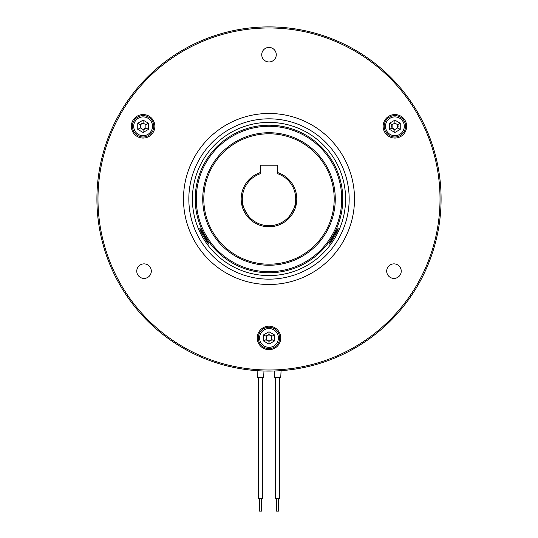 <?xml version="1.0" encoding="UTF-8"?>
<svg xmlns="http://www.w3.org/2000/svg" width="538" height="538" viewBox="0 0 538 538"><rect width="100%" height="100%" fill="white"/><g stroke="black" fill="none" stroke-linecap="round" stroke-linejoin="round"><path stroke-width="0.81" d="M261.515 498.275L261.515 511.1L259.383 511.1L259.383 498.275M257.884 377.488L258.415 377.488L258.415 498.275L262.477 498.275L262.477 377.488M278.617 498.275L278.617 511.1L276.485 511.1L276.485 498.275M279.585 377.488L279.585 498.275L275.523 498.275L275.523 377.488M148.454 129.389L145.885 127.909L143.108 129.51L140.331 127.909L140.331 124.702L137.762 123.222L137.762 129.389L143.108 132.476L148.454 129.389L148.454 123.222L143.108 120.135L137.762 123.222M143.108 120.135L143.108 123.101A3.208 3.208 0 0 0 140.331 124.702L143.108 123.101L145.885 124.702L145.885 127.909A3.208 3.208 0 0 1 143.108 129.51L143.108 132.476M389.546 129.389L392.115 127.909L392.115 124.702L394.892 123.101L397.669 124.702L400.238 123.222L394.892 120.135L389.546 123.222L389.546 129.389L394.892 132.476L400.238 129.389L400.238 123.222M400.238 129.389L397.669 127.909A3.208 3.208 0 0 0 397.669 124.702L397.669 127.909L394.892 129.51L392.115 127.909A3.208 3.208 0 0 1 392.115 124.702L389.546 123.222M269 344.112L269 341.146L266.223 339.545L266.223 336.337L269 334.737L269 331.771L263.654 334.858L263.654 341.025L269 344.112L274.346 341.025L274.346 334.858L269 331.771M263.654 334.858L266.223 336.337A3.208 3.208 0 0 1 269 334.737L271.777 336.337L271.777 339.545L269 341.146A3.208 3.208 0 0 1 266.223 339.545L263.654 341.025M151.252 131.01A9.408 9.408 0 0 0 147.809 118.158A9.408 9.408 0 0 0 134.964 121.601A9.408 9.408 0 0 0 138.407 134.453A9.408 9.408 0 0 0 151.252 131.01M152.368 131.649A10.686 10.686 0 0 0 148.454 117.049A10.686 10.686 0 0 0 133.854 120.963A10.686 10.686 0 0 0 137.762 135.563A10.686 10.686 0 0 0 152.368 131.649M386.748 131.01A9.408 9.408 0 0 0 399.593 134.453A9.408 9.408 0 0 0 403.036 121.601A9.408 9.408 0 0 0 390.191 118.158A9.408 9.408 0 0 0 386.748 131.01M385.632 131.649A10.686 10.686 0 0 0 400.238 135.563A10.686 10.686 0 0 0 404.146 120.963A10.686 10.686 0 0 0 389.546 117.049A10.686 10.686 0 0 0 385.632 131.649M269 347.346A9.408 9.408 0 0 0 278.408 337.945A9.408 9.408 0 0 0 269 328.536A9.408 9.408 0 0 0 259.592 337.945A9.408 9.408 0 0 0 269 347.346M269 348.631A10.686 10.686 0 0 0 279.686 337.945A10.686 10.686 0 0 0 269 327.252A10.686 10.686 0 0 0 258.314 337.945A10.686 10.686 0 0 0 269 348.631M188.831 198.986A80.169 80.169 0 0 0 269 279.155A80.169 80.169 0 0 0 349.169 198.986A80.169 80.169 0 0 0 269 118.824A80.169 80.169 0 0 0 188.831 198.986M183.492 198.986A85.508 85.508 0 0 0 269 284.501A85.508 85.508 0 0 0 354.508 198.986A85.508 85.508 0 0 0 269 113.478A85.508 85.508 0 0 0 183.492 198.986M131.353 126.302A11.755 11.755 0 0 0 143.108 138.064A11.755 11.755 0 0 0 154.863 126.302A11.755 11.755 0 0 0 143.108 114.547A11.755 11.755 0 0 0 131.353 126.302M383.137 126.302A11.755 11.755 0 0 0 394.892 138.064A11.755 11.755 0 0 0 406.647 126.302A11.755 11.755 0 0 0 394.892 114.547A11.755 11.755 0 0 0 383.137 126.302M257.245 337.945A11.755 11.755 0 0 0 269 349.7A11.755 11.755 0 0 0 280.755 337.945A11.755 11.755 0 0 0 269 326.183A11.755 11.755 0 0 0 257.245 337.945M440.017 198.986A171.017 171.017 0 0 0 269 27.969A171.017 171.017 0 0 0 97.983 198.986A171.017 171.017 0 0 0 269 370.01A171.017 171.017 0 0 0 440.017 198.986M386.694 271.139A7.27 7.27 0 0 0 393.964 278.408A7.27 7.27 0 0 0 401.234 271.139A7.27 7.27 0 0 0 393.964 263.869A7.27 7.27 0 0 0 386.694 271.139M136.766 271.139A7.27 7.27 0 0 0 144.036 278.408A7.27 7.27 0 0 0 151.306 271.139A7.27 7.27 0 0 0 144.036 263.869A7.27 7.27 0 0 0 136.766 271.139M261.73 54.688A7.27 7.27 0 0 0 269 61.957A7.27 7.27 0 0 0 276.27 54.688A7.27 7.27 0 0 0 269 47.425A7.27 7.27 0 0 0 261.73 54.688M269 26.9A172.086 172.086 0 0 0 96.914 198.986A172.086 172.086 0 0 0 269 371.079A172.086 172.086 0 0 0 441.086 198.986A172.086 172.086 0 0 0 269 26.9M259.276 369.734L258.045 369.66M263.66 377.071L257.238 377.071L257.662 377.488L263.237 377.488L263.66 377.071L263.976 371.005L262.941 370.971M280.762 377.071L274.34 377.071L274.763 377.488L280.338 377.488L280.762 377.071L281.078 370.655L279.552 370.756M278.946 369.72L280.641 369.613M276.438 369.848L275.698 369.875M259.424 369.74L258.899 369.707M269 334.737A3.208 3.208 0 0 1 271.777 336.337L274.346 334.858M274.346 341.025L271.777 339.545A3.208 3.208 0 0 1 269 341.146M394.892 123.101L394.892 120.135M394.892 132.476L394.892 129.51A3.208 3.208 0 0 1 392.115 127.909M140.331 127.909L137.762 129.389M148.454 123.222L145.885 124.702M295.308 203.687C297.097 204.063 287.44 220.782 286.223 219.423C287.447 220.788 297.097 204.05 295.308 203.687M328.987 244.118L338.072 228.381C339.417 228.482 329.754 245.22 328.987 244.118M251.777 219.423C250.553 220.782 240.903 204.063 242.692 203.687C240.903 204.063 250.567 220.795 251.777 219.423M199.928 228.381L209.013 244.118C208.246 245.22 198.583 228.489 199.928 228.381M296.788 198.986A27.788 27.788 0 0 1 269 226.78A27.788 27.788 0 0 1 260.446 172.543L260.446 173.673A26.725 26.725 0 0 0 269 225.711A26.725 26.725 0 0 0 277.554 173.673L277.554 172.543A27.788 27.788 0 0 1 296.788 198.986M334.199 198.986A65.199 65.199 0 0 0 269 133.787A65.199 65.199 0 0 0 203.801 198.986A65.199 65.199 0 0 0 269 264.192A65.199 65.199 0 0 0 334.199 198.986M202.732 198.986A66.268 66.268 0 0 1 269 132.718A66.268 66.268 0 0 1 335.268 198.986A66.268 66.268 0 0 1 269 265.261A66.268 66.268 0 0 1 202.732 198.986M341.711 198.986A72.711 72.711 0 0 0 269 126.282A72.711 72.711 0 0 0 196.289 198.986A72.711 72.711 0 0 0 269 271.697A72.711 72.711 0 0 0 341.711 198.986M195.22 198.986A73.78 73.78 0 0 1 269 125.213A73.78 73.78 0 0 1 342.78 198.986A73.78 73.78 0 0 1 269 272.766A73.78 73.78 0 0 1 195.22 198.986M277.554 172.543L277.554 165.213L260.446 165.213L260.446 172.543M192.402 198.986A76.598 76.598 0 0 0 269 275.584A76.598 76.598 0 0 0 345.598 198.986A76.598 76.598 0 0 0 269 122.395A76.598 76.598 0 0 0 192.402 198.986M257.238 377.071L257.151 370.669M274.34 377.071L274.259 370.998"/></g></svg>
